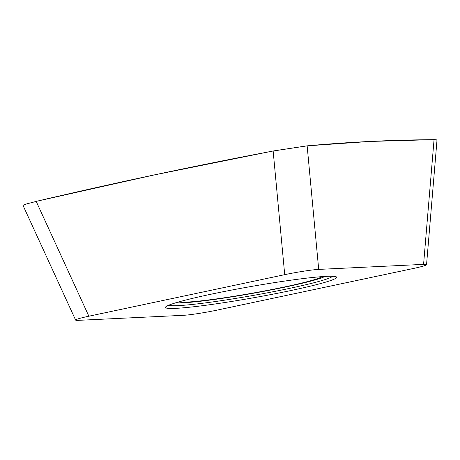 <?xml version="1.0" encoding="UTF-8"?>
<svg xmlns="http://www.w3.org/2000/svg" width="460" height="460" viewBox="0 0 460 460"><rect width="100%" height="100%" fill="white"/><g stroke="black" fill="none" stroke-linecap="round" stroke-linejoin="round"><path stroke-width="0.69" d="M432.728 139.673L369.926 141.456L307.142 145.854L318.699 269.399A25.49 1.69 170 0 0 284.717 274.666L273.148 151.012L307.142 145.854C349.433 142.002 391.736 139.944 434.05 139.667C436.39 139.679 437.334 139.926 436.885 140.415M318.699 269.399L423.579 264.373L434.05 139.667L433.389 139.667M284.717 274.666L88.866 316.204A25.49 1.69 170 0 0 75.624 320.091A25.49 1.69 170 0 0 78.585 320.332L183.465 315.307A25.49 1.69 170 0 0 217.448 310.04L413.298 268.502A25.49 1.69 170 0 0 426.552 264.673A25.49 1.69 170 0 0 423.579 264.373M175.617 308.361A86.917 5.761 170 0 0 277.138 293.348A86.917 5.761 170 0 0 335.995 276.707A86.917 5.761 170 0 0 326.542 276.345A86.917 5.761 170 0 0 234.577 289.512A86.917 5.761 170 0 0 165.939 306.693A86.917 5.761 170 0 0 175.617 308.361M179.009 301.846A73.284 4.859 -10 0 0 186.794 302.093A73.284 4.859 170 0 0 263.661 291.117A73.284 4.859 170 0 0 322.052 276.627M88.866 316.204L36.185 201.382C114.712 182.873 193.7 166.083 273.148 151.012L271.906 151.248M75.624 320.091L23 205.39L26.053 204.062L37.415 201.1M38.64 200.813L154.318 174.915L270.664 151.478M274.24 150.811L306.544 145.912M332.551 276.259A83.254 5.52 -10 0 1 268.186 292.681A83.254 5.52 -10 0 1 178.434 305.607A83.254 5.52 -10 0 1 169.021 305.089M324.938 276.431A76.877 5.094 -10 0 1 262.24 291.628A76.877 5.094 -10 0 1 183.672 302.755A76.877 5.094 -10 0 1 176.232 302.651M437 140.214L426.552 264.673"/></g></svg>
